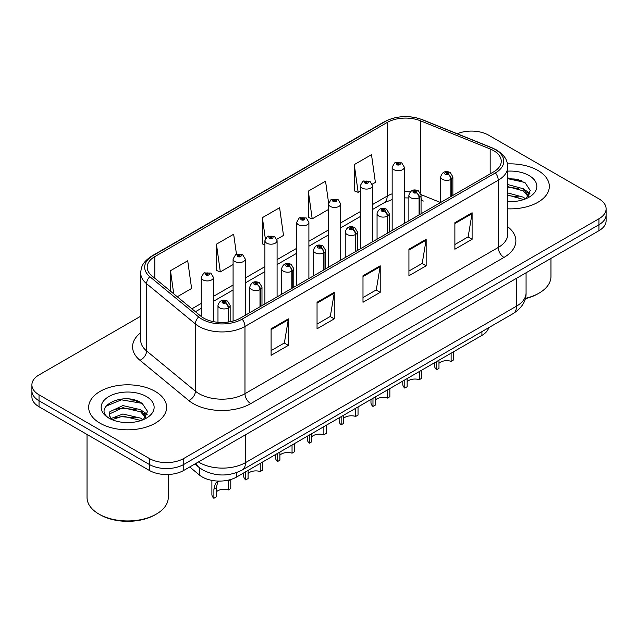 <?xml version="1.0" encoding="UTF-8"?>
<svg xmlns="http://www.w3.org/2000/svg" width="638" height="638" viewBox="0 0 638 638"><rect width="100%" height="100%" fill="white"/><g stroke="black" fill="none" stroke-linecap="round" stroke-linejoin="round"><path stroke-width="0.96" d="M421.056 198.338A14.618 6.843 -68 0 0 423.361 201.034L422.978 200.89M488.748 327.669A24.364 14.068 180 0 1 481.913 335.405L236.714 476.969A24.364 14.068 180 0 1 199.527 475.095L189.693 466.984M537.914 170.45A38.982 22.505 0 0 0 507.465 163.918A38.982 22.505 0 0 1 537.914 170.45A38.982 22.505 0 0 1 549.334 186.368A38.982 22.505 0 0 0 537.914 170.45M155.217 391.405A38.982 22.505 0 0 0 112.727 386.524A38.982 22.505 0 0 0 88.666 407.315A38.982 22.505 0 0 0 100.086 423.233A38.982 22.505 0 0 0 142.569 428.106A38.982 22.505 0 0 0 166.63 407.315A38.982 22.505 0 0 0 155.217 391.405A38.982 22.505 0 0 0 112.727 386.524A38.982 22.505 0 0 0 88.666 407.315A38.982 22.505 0 0 0 100.086 423.233A38.982 22.505 0 0 0 142.569 428.106A38.982 22.505 0 0 0 166.63 407.315A38.982 22.505 0 0 0 155.217 391.405M493.637 150.656A25.991 15.001 180 0 1 501.253 161.262A25.991 15.001 180 0 1 493.637 171.877L240.382 318.091A25.991 15.001 180 0 1 200.715 316.089L151.9 275.839A25.991 15.001 180 0 1 147.195 267.234A25.991 15.001 180 0 1 154.811 256.62L387.17 122.472A25.991 15.001 180 0 1 420.45 120.789L490.167 148.973A25.991 15.001 180 0 1 493.637 150.656M495.423 149.627A28.511 16.46 0 0 0 491.619 147.785L421.901 119.601A28.511 16.46 0 0 0 385.384 121.443L153.032 255.591A28.511 16.46 0 0 0 149.834 276.669L198.649 316.926A28.511 16.46 0 0 0 242.161 319.12L495.423 172.906A28.511 16.46 0 0 0 495.423 149.627M140.703 316.225L39.038 374.921A24.364 14.068 0 0 0 31.9 384.866L31.9 396.804A24.364 14.068 0 0 0 39.038 406.749L149.3 470.413L149.3 464.44A24.364 14.068 0 0 0 183.76 464.44L598.962 224.728A24.364 14.068 0 0 0 606.1 214.783A24.364 14.068 0 0 1 598.962 224.728L183.76 464.44A24.364 14.068 0 0 1 149.3 464.44L39.038 400.784L149.3 464.44L149.3 458.475A24.364 14.068 0 0 0 183.76 458.475L598.962 218.754A24.364 14.068 0 0 0 606.1 208.809A24.364 14.068 0 0 0 598.962 198.865L488.7 135.208A24.364 14.068 0 0 0 457.223 133.741M31.9 390.839A24.364 14.068 0 0 0 39.038 400.784A24.364 14.068 0 0 1 31.9 390.839M271.102 328.801L271.102 355.326L288.336 345.381L288.336 318.856L271.102 328.801M271.102 350.621L284.373 342.957L288.264 319.734A6.5 3.748 -120 0 0 288.336 318.856M284.261 343.029L288.336 345.381M317.046 302.276L317.046 328.801L334.272 318.856L334.272 292.332L317.046 302.276M317.046 324.096L330.317 316.432L334.208 293.209A6.5 3.748 -120 0 0 334.272 292.332M330.197 316.504L334.272 318.856M454.878 222.702L454.878 249.227L472.104 239.282L472.104 212.757L454.878 222.702M454.878 244.521L468.148 236.857L472.032 213.634A6.5 3.748 -120 0 0 472.104 212.757M468.029 236.929L472.104 239.282M408.934 249.227L408.934 275.752L426.16 265.807L426.16 239.282L408.934 249.227M408.934 271.046L422.204 263.382L426.088 240.159A6.5 3.748 -120 0 0 426.16 239.282M422.085 263.454L426.16 265.807M362.99 275.752L362.99 302.276L380.216 292.332L380.216 265.807L362.99 275.752M362.99 297.571L376.26 289.907L380.152 266.684A6.5 3.748 -120 0 0 380.216 265.807M376.141 289.979L380.216 292.332M507.752 208.817A38.982 22.505 0 0 0 549.334 186.368A38.982 22.505 0 0 1 507.752 208.817M31.9 384.866A24.364 14.068 0 0 0 39.038 394.818L149.3 458.475M177.268 296.758L191.607 288.48L187.716 260.767L170.49 270.711L170.49 291.167M328.61 203.043L325.547 181.192L308.321 191.137L308.593 217.502M372.313 184.151L375.375 182.38L371.491 154.667L354.257 164.612L354.537 190.977M236.483 254.323L233.66 234.242L216.434 244.187L216.713 270.552M276.868 239.258L283.495 235.43L279.603 207.717L262.377 217.662L262.657 244.027M264.898 244.864L262.377 243.923M262.377 217.662L265.328 238.7M308.321 191.137L312.205 218.85L328.53 209.431M312.205 218.85L308.321 217.399M354.257 164.612L358.149 192.325L360.342 191.065M358.149 192.325L354.257 190.874M216.434 244.187L220.325 271.9L233.085 264.539M220.325 271.9L216.434 270.448M170.49 270.711L173.735 293.847M138.98 401.677A32.49 18.757 0 0 0 136.548 401.214M521.685 180.721A32.49 18.757 0 0 0 519.252 180.259M149.3 470.413A24.364 14.068 0 0 0 183.76 470.413L598.962 230.693A24.364 14.068 0 0 0 606.1 220.748L606.1 208.809M453.482 351.817L453.482 359.968L451.122 361.331L451.122 353.189M436.607 361.563L436.607 369.713A12.186 7.034 180 0 1 434.598 365.837L434.598 362.727M451.122 361.331A8.932 5.16 0 0 0 438.976 363.333M438.976 360.199L438.976 368.349L436.607 369.713M451.265 196.337L451.265 179.222A4.059 2.448 -122.2 0 0 448.275 174.326A2.034 1.172 0 0 0 448.211 172.707A2.034 1.172 0 0 0 445.34 172.707A2.034 1.172 0 0 0 445.34 174.357A2.034 1.172 0 0 0 448.147 174.397L447.326 173.879A0.813 0.471 180 0 1 446.464 173.097A0.813 0.471 180 0 1 447.374 173.847L448.275 174.326M448.147 174.397A4.059 2.241 62.1 0 1 450.891 179.438A6.093 3.517 180 0 1 442.469 179.334A6.093 3.517 180 0 1 440.691 176.846C442.246 171.853 445.428 170.402 450.245 172.499L452.868 176.846A6.093 3.517 180 0 1 451.265 179.222M450.891 196.552L450.891 179.438M404.34 223.428L404.34 167.196A6.093 3.517 180 0 1 400.584 170.45A6.093 3.517 180 0 1 393.941 169.684A6.093 3.517 180 0 1 392.163 167.196L394.587 162.969A4.059 2.448 57.8 0 1 396.756 163.089A2.034 1.172 0 0 0 396.812 164.716A2.034 1.172 0 0 0 399.683 164.716A2.034 1.172 0 0 0 399.683 163.057A2.034 1.172 0 0 0 396.876 163.017L397.705 163.535A0.813 0.471 180 0 1 398.559 164.317A0.813 0.471 180 0 1 397.649 163.567L396.756 163.089M397.705 164.229L397.705 163.535M396.876 163.017A4.059 2.241 -117.9 0 0 394.978 162.746A4.059 2.241 -117.9 0 0 394.802 162.857M397.649 164.197L397.649 163.567M421.67 370.192L421.67 378.334L419.31 379.698L419.31 371.555M404.795 379.937L404.795 388.079A12.186 7.034 180 0 1 402.777 384.212L402.777 381.093M419.31 379.698A8.932 5.16 0 0 0 407.156 381.699M407.156 378.565L407.156 386.716L404.795 388.079M419.453 214.703L419.453 197.589A4.059 2.448 -122.2 0 0 416.462 192.692A2.034 1.172 0 0 0 416.399 191.073A2.034 1.172 0 0 0 413.528 191.073A2.034 1.172 0 0 0 413.528 192.732A2.034 1.172 0 0 0 416.335 192.764L415.513 192.245A0.813 0.471 180 0 1 414.652 191.464A0.813 0.471 180 0 1 415.561 192.213L416.462 192.692M416.335 192.764A4.059 2.241 62.1 0 1 419.078 197.812A6.093 3.517 180 0 1 410.657 197.7A6.093 3.517 180 0 1 408.87 195.22C410.425 190.22 413.615 188.768 418.432 190.874L421.056 195.22A6.093 3.517 180 0 1 419.453 197.589M419.078 214.918L419.078 197.812M389.858 388.558L389.858 396.708L387.489 398.072L387.489 389.922M372.975 398.303L372.975 406.446A12.186 7.034 180 0 1 370.965 402.578L370.965 399.46M387.489 398.072A8.932 5.16 0 0 0 375.343 400.066M375.343 396.94L375.343 405.082L372.975 406.446M387.641 233.077L387.641 215.963A4.059 2.448 -122.2 0 0 384.642 211.058A2.034 1.172 0 0 0 384.586 209.439A2.034 1.172 0 0 0 381.715 209.439A2.034 1.172 0 0 0 381.715 211.098A2.034 1.172 0 0 0 384.523 211.13L383.693 210.612A0.813 0.471 180 0 1 382.84 209.838A0.813 0.471 180 0 1 383.749 210.588L384.642 211.058M384.523 211.13A4.059 2.241 62.1 0 1 387.266 216.178A6.093 3.517 180 0 1 378.844 216.075A6.093 3.517 180 0 1 377.058 213.586C378.613 208.586 381.795 207.135 386.612 209.24L389.236 213.586A6.093 3.517 180 0 1 387.641 215.963M387.266 233.293L387.266 216.178M358.038 406.924L358.038 415.075L355.677 416.439L355.677 408.288M341.163 416.67L341.163 424.82A12.186 7.034 180 0 1 339.153 420.944L339.153 417.834M355.677 416.439A8.932 5.16 0 0 0 343.523 418.44M343.523 415.306L343.523 423.457L341.163 424.82M355.821 251.444L355.821 234.329A4.059 2.448 -122.2 0 0 352.83 229.433A2.034 1.172 0 0 0 352.766 227.806A2.034 1.172 0 0 0 349.895 227.806A2.034 1.172 0 0 0 349.895 229.465A2.034 1.172 0 0 0 352.702 229.505L351.881 228.986A0.813 0.471 180 0 1 351.02 228.205A0.813 0.471 180 0 1 351.929 228.954L352.83 229.433M352.702 229.505A4.059 2.241 62.1 0 1 355.446 234.545A6.093 3.517 180 0 1 347.024 234.441A6.093 3.517 180 0 1 345.238 231.953C346.801 226.953 349.983 225.509 354.8 227.606L357.424 231.953A6.093 3.517 180 0 1 355.821 234.329M355.446 251.659L355.446 234.545M326.225 425.291L326.225 433.441L323.865 434.805L323.865 426.662M309.35 435.036L309.35 443.187A12.186 7.034 180 0 1 307.333 439.311L307.333 436.201M323.865 434.805A8.932 5.16 0 0 0 311.711 436.807M311.711 433.673L311.711 441.823L309.35 443.187M324.008 269.81L324.008 252.696A4.059 2.448 -122.2 0 0 321.018 247.799A2.034 1.172 0 0 0 320.954 246.18A2.034 1.172 0 0 0 318.083 246.18A2.034 1.172 0 0 0 318.083 247.831A2.034 1.172 0 0 0 320.89 247.871L320.069 247.353A0.813 0.471 180 0 1 319.207 246.571A0.813 0.471 180 0 1 320.116 247.321L321.018 247.799M320.89 247.871A4.059 2.241 62.1 0 1 323.633 252.911A6.093 3.517 180 0 1 315.212 252.808A6.093 3.517 180 0 1 313.425 250.319C314.981 245.327 318.171 243.876 322.98 245.973L325.611 250.319A6.093 3.517 180 0 1 324.008 252.696M323.633 270.026L323.633 252.911M372.528 241.794L372.528 185.57A6.093 3.517 180 0 1 368.764 188.816A6.093 3.517 180 0 1 362.129 188.05A6.093 3.517 180 0 1 360.342 185.57L362.775 181.344A4.059 2.448 57.8 0 1 364.936 181.463A2.034 1.172 0 0 0 365 183.082A2.034 1.172 0 0 0 367.871 183.082A2.034 1.172 0 0 0 367.871 181.423A2.034 1.172 0 0 0 365.064 181.391L365.885 181.91A0.813 0.471 180 0 1 366.746 182.683A0.813 0.471 180 0 1 365.861 182.58L365.837 181.934L364.936 181.463M365.885 182.596L365.885 181.91M365.064 181.391A4.059 2.241 -117.9 0 0 363.166 181.112A4.059 2.241 -117.9 0 0 362.99 181.232M365.861 182.58A0.813 0.471 180 0 1 365.837 181.934M340.708 260.168L340.708 203.937A6.093 3.517 180 0 1 336.952 207.183A6.093 3.517 180 0 1 330.317 206.425A6.093 3.517 180 0 1 328.53 203.937L330.962 199.71A4.059 2.448 57.8 0 1 333.124 199.83A2.034 1.172 0 0 0 333.188 201.448A2.034 1.172 0 0 0 336.059 201.448A2.034 1.172 0 0 0 336.059 199.79A2.034 1.172 0 0 0 333.251 199.758L334.073 200.276A0.813 0.471 180 0 1 334.934 201.05A0.813 0.471 180 0 1 334.025 200.3L333.124 199.83M334.073 200.97L334.073 200.276M333.251 199.758A4.059 2.241 -117.9 0 0 331.353 199.479A4.059 2.241 -117.9 0 0 331.17 199.598M334.025 200.938L334.025 200.3M308.896 278.535L308.896 222.303A6.093 3.517 180 0 1 305.139 225.557A6.093 3.517 180 0 1 298.496 224.791A6.093 3.517 180 0 1 296.718 222.303L299.142 218.076A4.059 2.448 57.8 0 1 301.311 218.196A2.034 1.172 0 0 0 301.367 219.815A2.034 1.172 0 0 0 304.238 219.815A2.034 1.172 0 0 0 304.238 218.156A2.034 1.172 0 0 0 301.431 218.124L302.26 218.643A0.813 0.471 180 0 1 303.114 219.424A0.813 0.471 180 0 1 302.229 219.32L301.311 218.196M302.26 219.336L302.26 218.643M301.431 218.124A4.059 2.241 -117.9 0 0 299.533 217.853A4.059 2.241 -117.9 0 0 299.358 217.965M302.229 219.32A0.813 0.471 180 0 1 302.205 218.674M525.369 298.337A40.609 23.446 0 0 0 539.07 293.129A40.609 23.446 0 0 0 550.961 276.549L550.961 258.406M525.281 298.672A38.982 22.505 0 0 0 537.914 293.791L539.07 293.129M507.752 201.361L512.107 201.616M507.752 192.939L523.335 197.19L525.481 198.912M507.752 195.045L523.718 199.558M507.752 184.518L523.335 188.768L528.607 196.049M507.752 186.623L523.335 190.874L528.192 196.6M507.752 201.576A26.485 15.288 0 0 0 529.077 197.174A26.485 15.288 0 0 0 529.077 175.554A26.485 15.288 0 0 0 507.752 171.151M526.111 198.649L530.258 190.507L525.01 182.604L507.752 177.858M507.752 178.68L524.651 182.356M507.752 187.101L518.79 188.553M526.797 191.966L529.684 194.096M507.752 195.523L518.79 196.975M524.595 189.701L529.963 193.29M156.366 514.076L155.217 514.746A38.982 22.505 0 0 1 100.086 514.746L98.938 514.076A40.609 23.446 0 0 0 156.366 514.076A40.609 23.446 0 0 0 168.257 497.504L168.257 474.497M123.214 422.388L129.402 422.571M111.068 418.504L122.895 413.99L140.631 418.137L142.776 419.86M112.16 419.637L122.895 416.096L141.022 420.514M111.259 419.325L109.361 414.875A18.358 10.599 0 0 0 112.32 419.788M109.361 414.875L109.911 411.662L122.895 405.569L140.631 409.716L145.903 417.005M109.401 415.139L109.911 413.767L122.895 407.674L140.631 411.821L145.488 417.547M143.406 419.605L147.553 411.462L142.306 403.551C123.724 390.193 90.708 407.794 109.776 418.584L109.864 418.648M146.373 396.509A26.485 15.288 0 0 0 108.923 396.509A26.485 15.288 0 0 0 108.923 418.129A26.485 15.288 0 0 0 146.373 418.129A26.485 15.288 0 0 0 146.373 396.509M87.039 434.47L87.039 497.504A40.609 23.446 0 0 0 98.93 514.076A40.609 23.446 0 0 0 98.938 514.076L100.086 514.746M105.9 406.207L121.451 399.827L141.947 403.312M115.614 409.309L121.451 408.248L136.085 409.5M144.092 412.922L146.979 415.043M115.614 417.73L121.451 416.67L136.085 417.922M141.891 410.649L147.258 414.237M294.405 443.665L294.405 451.808L292.044 453.171L292.044 445.029M277.53 453.411L277.53 461.553A12.186 7.034 180 0 1 275.52 457.685L275.52 454.567M292.044 453.171A8.932 5.16 0 0 0 279.899 455.173M279.899 452.039L279.899 460.189L277.53 461.553M292.196 288.177L292.196 271.062A4.059 2.448 -122.2 0 0 289.197 266.166A2.034 1.172 0 0 0 289.134 264.547A2.034 1.172 0 0 0 286.263 264.547A2.034 1.172 0 0 0 286.263 266.206A2.034 1.172 0 0 0 289.07 266.237L288.248 265.719A0.813 0.471 180 0 1 287.387 264.937A0.813 0.471 180 0 1 288.304 265.687L289.197 266.166M289.07 266.237A4.059 2.241 62.1 0 1 291.813 271.286A6.093 3.517 180 0 1 283.392 271.174A6.093 3.517 180 0 1 281.613 268.694C283.168 263.693 286.35 262.242 291.167 264.347L293.791 268.694A6.093 3.517 180 0 1 292.196 271.062M291.813 288.392L291.813 271.286M262.593 462.032L262.593 470.182L260.232 471.546L260.232 463.395M245.718 471.777L245.718 479.92A12.186 7.034 180 0 1 243.7 476.052L243.7 472.941M260.232 471.546A8.932 5.16 0 0 0 248.078 473.54M248.078 470.413L248.078 478.556L245.718 479.92M260.376 306.551L260.376 289.437A4.059 2.448 -122.2 0 0 257.385 284.532A2.034 1.172 0 0 0 257.321 282.913A2.034 1.172 0 0 0 254.45 282.913A2.034 1.172 0 0 0 254.45 284.572A2.034 1.172 0 0 0 257.258 284.604L256.436 284.085A0.813 0.471 180 0 1 255.575 283.312A0.813 0.471 180 0 1 256.484 284.062L257.385 284.532M257.258 284.604A4.059 2.241 62.1 0 1 260.001 289.652A6.093 3.517 180 0 1 251.579 289.548A6.093 3.517 180 0 1 249.793 287.06C251.348 282.06 254.538 280.608 259.355 282.714L261.979 287.06A6.093 3.517 180 0 1 260.376 289.437M260.001 306.766L260.001 289.652M211.888 480.39L211.888 494.418A12.186 7.034 180 0 0 213.897 498.294L213.897 489.194L215.453 483.293L218.443 481.076M230.781 479.489L230.781 488.548L228.412 489.912L228.412 480.813L230.637 479.529M218.619 481.084L217.757 481.969L216.266 487.831L216.266 496.93L213.897 498.294M228.412 489.912A8.932 5.16 0 0 0 216.266 491.914M228.564 321.999L228.564 307.803A4.059 2.448 -122.2 0 0 225.565 302.906A2.034 1.172 0 0 0 225.509 301.28A2.034 1.172 0 0 0 222.638 301.28A2.034 1.172 0 0 0 222.638 302.938A2.034 1.172 0 0 0 225.445 302.978L224.616 302.46A0.813 0.471 180 0 1 223.763 301.678A0.813 0.471 180 0 1 224.672 302.428L225.565 302.906M225.445 302.978A4.059 2.241 62.1 0 1 228.189 308.018A6.093 3.517 180 0 1 219.767 307.915A6.093 3.517 180 0 1 217.981 305.427C219.536 300.426 222.726 298.983 227.535 301.08L230.159 305.427A6.093 3.517 180 0 1 228.564 307.803M228.189 322.054L228.189 308.018M277.083 296.901L277.083 240.67A6.093 3.517 180 0 1 273.319 243.923A6.093 3.517 180 0 1 266.684 243.158A6.093 3.517 180 0 1 264.898 240.67L267.33 236.443A4.059 2.448 57.8 0 1 269.491 236.562A2.034 1.172 0 0 0 269.555 238.189A2.034 1.172 0 0 0 272.426 238.189A2.034 1.172 0 0 0 272.426 236.531A2.034 1.172 0 0 0 269.619 236.491L270.44 237.009A0.813 0.471 180 0 1 271.302 237.791A0.813 0.471 180 0 1 270.416 237.687L270.44 237.009M269.619 236.491A4.059 2.241 -117.9 0 0 267.721 236.219A4.059 2.241 -117.9 0 0 267.537 236.331M270.392 237.671L269.491 236.562M270.416 237.687A0.813 0.471 180 0 1 270.392 237.041M245.263 315.268L245.263 259.044A6.093 3.517 180 0 1 241.507 262.29A6.093 3.517 180 0 1 234.864 261.524A6.093 3.517 180 0 1 233.085 259.044L235.51 254.817A4.059 2.448 57.8 0 1 237.679 254.937A2.034 1.172 0 0 0 237.743 256.556A2.034 1.172 0 0 0 240.614 256.556A2.034 1.172 0 0 0 240.614 254.897A2.034 1.172 0 0 0 237.807 254.865L238.628 255.383A0.813 0.471 180 0 1 239.481 256.157A0.813 0.471 180 0 1 238.604 256.061L238.628 255.383M237.807 254.865A4.059 2.241 -117.9 0 0 235.9 254.586A4.059 2.241 -117.9 0 0 235.725 254.706M238.572 256.045L238.572 255.407L237.679 254.937M238.604 256.061A0.813 0.471 180 0 1 238.572 255.407M213.451 321.648L213.451 277.41A6.093 3.517 180 0 1 209.687 280.656A6.093 3.517 180 0 1 203.051 279.899A6.093 3.517 180 0 1 201.265 277.41L203.697 273.184A4.059 2.448 57.8 0 1 205.859 273.303A2.034 1.172 0 0 0 205.922 274.922A2.034 1.172 0 0 0 208.793 274.922A2.034 1.172 0 0 0 208.793 273.263A2.034 1.172 0 0 0 205.986 273.231L206.808 273.75A0.813 0.471 180 0 1 207.669 274.531A0.813 0.471 180 0 1 206.76 273.774L205.859 273.303M206.808 274.444L206.808 273.75M205.986 273.231A4.059 2.241 -117.9 0 0 204.088 272.952A4.059 2.241 -117.9 0 0 203.913 273.072M206.76 274.412L206.76 273.774M481.913 331.616L481.913 335.405M199.527 467.79L199.527 475.095M236.714 472.567L236.714 476.969M507.752 226.769A40.609 23.446 180 0 1 503.98 257.417L250.718 403.639A8.119 4.689 60 0 1 244.976 393.686L498.238 247.472A32.49 18.757 0 0 0 507.752 234.21L507.752 166.965A32.49 18.757 180 0 1 498.238 180.227A8.119 4.689 -120 0 0 495.423 172.906M250.718 403.639A40.609 23.446 180 0 1 193.29 403.639A40.609 23.446 180 0 1 188.736 400.505L139.921 360.255A40.609 23.446 180 0 1 140.703 332.741M199.032 393.686A32.49 18.757 0 0 0 244.976 393.686L244.976 326.449A32.49 18.757 180 0 1 195.395 323.945L146.573 283.695A32.49 18.757 180 0 1 140.703 272.936L140.703 340.174A32.49 18.757 0 0 0 146.573 350.932L195.395 391.182A32.49 18.757 0 0 0 199.032 393.686M507.752 166.965C507.234 161.358 506.652 156.685 496.555 149.986L492.281 147.912A8.119 3.804 112 0 0 491.619 147.785M492.281 147.912L422.563 119.729C409.11 114.968 396.342 115.661 384.259 121.802A8.119 4.689 60 0 1 385.384 121.443M153.032 255.591A8.119 4.689 -120 0 0 151.9 255.958C141.78 262.673 141.221 267.338 140.703 272.936M149.834 276.669A8.119 5.431 129.5 0 0 146.573 283.695L146.573 350.932A8.119 5.431 -50.5 0 1 139.921 360.255M422.563 119.729A8.119 3.804 112 0 0 421.901 119.601M198.649 316.926A8.119 5.431 129.5 0 0 195.395 323.945L195.395 391.182A8.119 5.431 -50.5 0 1 188.736 400.505M242.161 319.12A8.119 4.689 60 0 1 244.976 326.449L498.238 180.227L498.238 247.472A8.119 4.689 60 0 0 503.98 257.417M183.76 458.475L183.76 470.413M598.962 218.754L598.962 230.693M39.038 394.818L39.038 406.749M154.811 256.62L154.811 278.24M490.167 148.973L490.167 173.879M420.45 120.789L420.45 192.899M440.555 202.525L421.016 194.622M410.178 191.926A25.991 15.001 0 0 0 404.34 191.703M392.163 193.824A25.991 15.001 0 0 0 387.17 196.081L372.528 204.535M387.17 122.472L387.17 196.081A14.618 8.438 60 0 1 384.14 202.772L372.528 209.479M360.342 211.569L340.708 222.901M328.53 229.935L308.896 241.268M296.718 248.302L277.083 259.634M264.898 266.668L245.263 278.009M233.085 285.042L213.451 296.375M201.265 303.409L191.894 308.816M362.99 276.597L380.152 266.684M408.934 250.072L426.088 240.159M454.878 223.547L472.032 213.634M317.046 303.122L334.208 293.209M271.102 329.647L288.264 319.734M198.426 461.944A32.49 18.757 0 0 0 199.55 462.622A32.49 18.757 0 0 0 245.494 462.622L516.557 306.128A32.49 18.757 0 0 0 526.071 292.866C526.31 300.921 522.012 307.819 513.191 313.561L242.129 470.054A16.245 9.379 60 0 0 245.494 462.622L245.494 434.773M516.557 278.272L516.557 306.128A16.245 9.379 60 0 1 513.191 313.561M196.305 463.164A16.245 10.862 129.5 0 0 198.881 467.271L194.893 463.985M518.495 179.477A32.49 18.757 0 0 0 512.529 178.927M135.79 400.433A32.49 18.757 0 0 0 129.825 399.874M213.897 489.194L216.266 487.831M384.259 121.802L151.9 255.958M423.361 201.034L421.056 200.196M408.87 197.963L404.34 197.876M392.163 199.566L384.14 202.772M360.342 216.513L340.708 227.846M328.53 234.88L308.896 246.212M296.718 253.246L277.083 264.579M264.898 271.613L245.263 282.953M233.085 289.987L213.451 301.319M201.265 308.353L195.419 311.727M242.129 470.054C229.058 476.626 215.987 476.626 202.916 470.054L198.881 467.271M526.071 292.866L526.071 272.777M440.691 202.445L440.691 176.846M452.868 195.411L452.868 176.846M404.34 167.196L401.717 162.857L394.978 162.746M392.163 230.462L392.163 167.196M408.87 220.812L408.87 195.22M421.056 213.778L421.056 195.22M377.058 239.186L377.058 213.586M389.236 232.152L389.236 213.586M345.238 257.553L345.238 231.953M357.424 250.519L357.424 231.953M313.425 275.919L313.425 250.319M325.611 268.885L325.611 250.319M372.528 185.57L369.904 181.224L363.166 181.112M360.342 248.828L360.342 185.57M340.708 203.937L338.084 199.59L331.353 199.479M328.53 267.202L328.53 203.937M308.896 222.303L306.272 217.957L299.533 217.853M296.718 285.569L296.718 222.303M281.613 294.285L281.613 268.694M293.791 287.252L293.791 268.694M249.793 312.66L249.793 287.06M261.979 305.626L261.979 287.06M217.981 322.31L217.981 305.427M230.159 321.727L230.159 305.427M277.083 240.67L274.46 236.331L267.721 236.219M264.898 303.935L264.898 240.67M245.263 259.044L242.639 254.698L235.9 254.586M233.085 321.058L233.085 259.044M213.451 277.41L210.827 273.064L204.088 272.952M201.265 316.528L201.265 277.41"/></g></svg>
